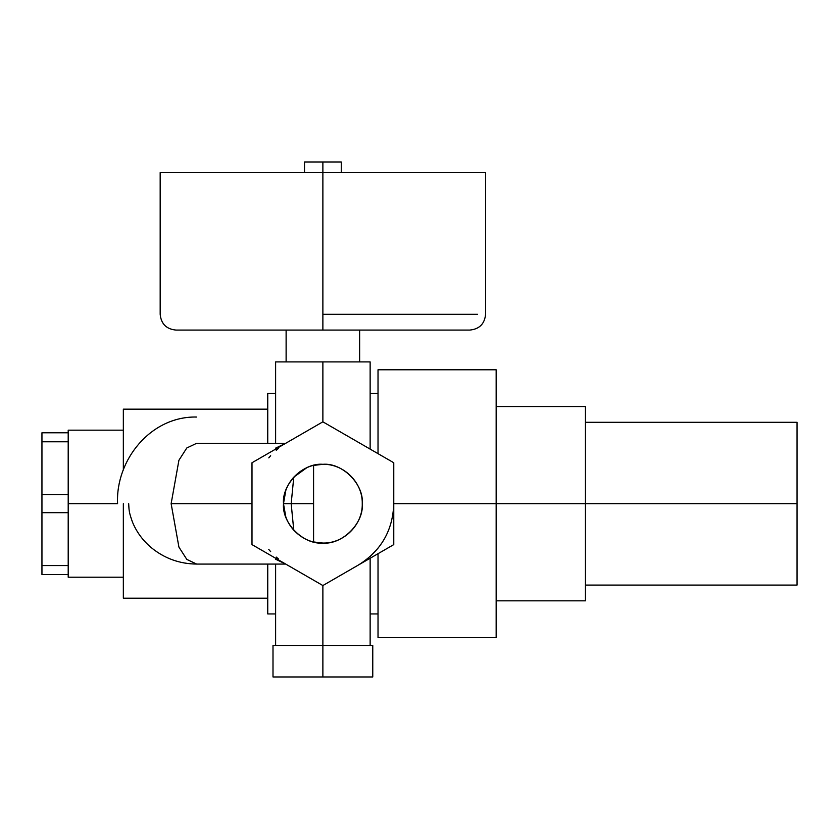 <?xml version="1.0" encoding="UTF-8"?>
<svg xmlns="http://www.w3.org/2000/svg" width="839" height="839" viewBox="0 0 839 839"><rect width="100%" height="100%" fill="white"/><g stroke="black" fill="none" stroke-linecap="round" stroke-linejoin="round"><path stroke-width="1.26" d="M585.433 585.077L797.05 585.077L797.05 422.29L797.05 503.683L585.433 503.683L797.05 503.683L797.05 585.077L797.05 422.29L585.433 422.29M378.022 637.588L378.022 553.709L378.022 637.588L496.164 637.588L496.164 369.779L378.022 369.779L378.022 453.658L378.022 369.779M496.164 503.683L496.164 369.779L496.164 503.683L393.774 503.683L496.164 503.683L496.164 637.588L496.164 503.683L585.433 503.683L585.433 600.829L496.164 600.829L585.433 600.829L585.433 503.683L496.164 503.683M267.746 443.296L267.746 393.407L267.746 443.296M268.784 457.874L270.661 455.734M276.262 450.281L278.338 448.529L276.262 450.281M278.338 558.826L276.262 557.086L278.338 558.826M268.784 549.493L270.661 551.622M267.746 613.949L267.746 564.07L267.746 613.949L275.622 613.949M123.343 470.039L123.343 409.159L123.343 470.039M123.343 503.683L123.343 598.197L123.343 503.683L123.343 598.197L267.746 598.197M117.586 503.683L68.2 503.683L117.586 503.683C115.478 459.992 150.863 415.997 196.651 417.035M68.2 485.099L68.2 451.372L68.2 512.671L41.95 512.671L41.95 494.695L68.2 494.695L41.95 494.695L41.95 432.788L68.2 432.788C68.2 429.295 68.2 429.295 68.2 432.788L68.2 441.786L41.95 441.786L68.2 441.786L68.2 451.372L68.2 432.788L41.95 432.788L41.95 512.671L68.2 512.671L68.2 555.984L68.2 485.099M68.2 574.568L68.2 555.984L68.2 565.58L41.95 565.58L41.95 574.568L68.2 574.568L41.95 574.568L41.95 565.58L68.2 565.58L68.2 574.568C68.2 578.071 68.2 578.071 68.2 574.568L68.2 577.201L123.343 577.201M123.343 430.166L68.2 430.166L68.2 432.788M370.135 556.519L377.917 548.36M358.326 565.077C381.074 550.919 392.883 530.458 393.774 503.683M306.707 467.774L293.776 477.15L291.175 503.683L313.576 503.683L313.576 465.414L313.576 503.683L283.498 503.683C283.634 513.825 287.053 522.666 293.776 530.206C300.1 536.624 306.707 540.536 313.576 541.952L313.576 503.683L313.576 541.952L322.879 543.064C301.841 543.609 282.953 524.721 283.498 503.683C282.953 482.635 301.841 463.757 322.879 464.303L313.576 465.414M322.879 464.303C343.927 463.757 362.805 482.635 362.259 503.683C362.805 524.721 343.927 543.609 322.879 543.064C343.927 543.609 362.805 524.721 362.259 503.683C362.805 482.635 343.927 463.757 322.879 464.303C303.393 462.541 281.736 484.197 283.498 503.683C281.736 523.169 303.393 544.826 322.879 543.064C342.364 544.826 364.021 523.169 362.259 503.683C364.021 484.197 342.364 462.541 322.879 464.303C343.927 463.757 362.805 482.635 362.259 503.683C362.805 524.721 343.927 543.609 322.879 543.064C343.927 543.609 362.805 524.721 362.259 503.683C362.805 482.635 343.927 463.757 322.879 464.303M251.994 462.75L251.994 544.605L322.879 585.538L393.774 544.605L393.774 462.75L322.879 421.828L251.994 462.75L322.879 421.828L393.774 462.75L393.774 544.605L322.879 585.538L251.994 544.605L251.994 462.75L270.483 452.074M285.847 517.076L283.498 503.809L285.847 517.076M283.498 503.557L285.847 490.291L283.498 503.557M585.433 406.537L585.433 503.683L585.433 406.537L496.164 406.537L585.433 406.537M41.95 565.58L41.95 512.671L41.95 565.58M128.682 503.683C129.07 510.846 128.975 512.178 132.457 522.047C136.61 532.094 142.934 540.673 151.44 547.783C164.591 558.47 179.661 563.902 196.651 564.07L186.814 559.403L178.917 547.101L171.135 503.683L251.994 503.683L171.135 503.683L178.917 460.265L186.814 447.963L196.651 443.296L186.814 447.963L178.917 460.265L171.135 503.683L178.917 547.101L186.814 559.403L196.672 564.07M283.498 503.683C283.634 493.531 287.053 484.69 293.776 477.15L291.175 503.683L293.776 530.206C287.053 522.666 283.634 513.825 283.498 503.683L291.175 503.683L293.776 530.206M251.994 544.605L270.483 555.282M322.879 645.464L322.879 585.538L322.879 645.464L273 645.464L322.879 645.464L322.879 676.968L273 676.968L322.879 676.968L322.879 645.464L372.768 645.464L273 645.464L273 676.968L372.768 676.968L322.879 676.968L372.768 676.968L372.768 645.464L322.879 645.464M322.879 421.828L322.879 361.903L352.59 361.903L322.879 361.903L322.879 421.828M370.135 449.106L370.135 361.903L359.637 361.903C373.565 361.903 373.565 361.903 359.637 361.903L359.637 330.073L322.879 330.073L322.879 314.3L477.622 314.3L322.879 314.3L322.879 172.54L160.176 172.54L160.176 314.3C161.109 323.875 166.374 329.129 175.949 330.073L235.151 330.073M275.622 559.225L285.659 564.049M285.659 443.317L275.622 448.131M410.617 330.073L469.798 330.073C479.394 329.129 484.648 323.875 485.582 314.3L485.582 172.54L322.879 172.54L322.879 330.073L462.625 330.073L286.12 330.073L286.12 361.903L322.879 361.903L286.12 361.903C272.203 361.903 272.203 361.903 286.12 361.903L275.622 361.903L275.622 443.296M322.879 172.54L160.176 172.54L322.879 172.54L322.879 162.032L322.879 172.54M322.879 314.3L477.622 314.3L322.879 314.3M286.12 361.903L286.12 330.073L236.514 330.073L322.879 330.073L175.949 330.073M286.12 330.073L184.727 330.073M462.625 330.073L409.243 330.073C489.032 330.073 489.032 330.073 409.243 330.073L359.637 330.073L359.637 361.903L352.59 361.903L359.637 361.903M341.263 172.54L341.263 162.032L322.879 162.032C299.166 162.032 299.166 162.032 322.879 162.032C346.591 162.032 346.591 162.032 322.879 162.032L304.505 162.032L304.505 172.54M322.879 330.073L359.637 330.073M267.746 393.407L275.622 393.407M370.135 393.407L378.022 393.407M378.022 613.949L370.135 613.949M123.343 409.159L267.746 409.159M285.753 443.296L196.651 443.296M196.651 564.07L285.753 564.07M370.135 558.25L370.135 645.464M275.622 564.07L275.622 645.464"/></g></svg>
